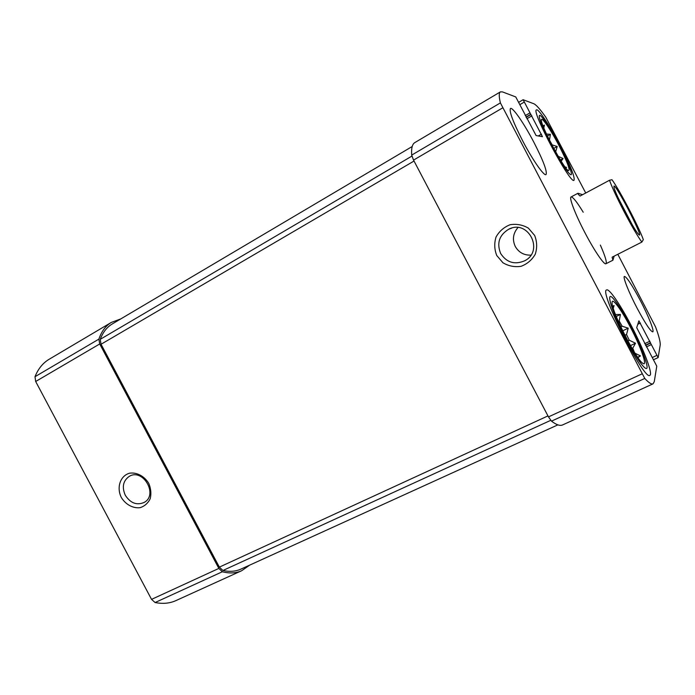 <?xml version="1.0" encoding="UTF-8"?>
<svg xmlns="http://www.w3.org/2000/svg" width="695" height="695" viewBox="0 0 695 695"><rect width="100%" height="100%" fill="white"/><g stroke="black" fill="none" stroke-linecap="round" stroke-linejoin="round"><path stroke-width="1.04" d="M151.545 599.368L218.856 568.423L222.339 571.759C229.645 573.61 236.118 573.253 241.747 570.691L175.878 600.619C169.728 603.408 162.804 604.051 155.098 602.53L151.545 599.368L35.671 381.494L35.002 376.707C38.182 368.793 42.882 362.99 49.102 359.298L111.391 322.384L120.782 318.909M111.391 322.384C105.692 325.773 101.522 331.35 98.872 339.134L99.724 343.964L218.856 568.423M121.286 497.429C125.595 504.544 133.032 508.584 140.199 507.654C144.708 506.125 148.052 503.128 150.233 498.663C151.414 493.641 150.919 488.55 148.756 483.373C144.386 476.171 136.837 472.148 129.652 473.182C120.313 475.675 116.326 487.377 121.286 497.429M241.747 570.691L249.548 565.191M585.729 193.001L545.801 117.238C540.197 109.28 536.193 104.78 533.795 103.737L523.126 99.724L542.465 136.689L536.097 135.568L515.751 96.926L502.424 91.888L500.417 91.87C498.871 92.782 498.862 96.466 500.391 102.903L644.778 378.454C648.756 382.745 651.502 384.552 653.022 383.857L654.256 381.703L656.775 366.187L636.698 327.666L638.914 320.838L658.148 357.586L660.189 345.154C660.537 342.296 658.99 336.198 655.541 326.867L617.812 254.283M500.417 91.87L414.854 142.579C412.265 144.108 411.205 148.278 411.692 155.098L413.534 160.102L502.563 107.933M496.777 255.543L502.928 262.753C508.549 266.089 514.604 267.28 521.085 266.307C527.227 263.978 531.962 259.947 535.272 254.205C537.296 247.88 537.087 241.625 534.646 235.44L528.391 228.142C522.666 224.815 516.559 223.677 510.052 224.746C503.927 227.178 499.262 231.261 496.048 236.995C494.119 243.276 494.353 249.453 496.777 255.543M653.022 383.857L562.576 424.94C560.022 426.105 556.33 424.836 551.491 421.135L548.477 416.887L413.534 160.102M637.124 308.215C645.325 323.522 650.537 331.402 652.761 331.845C654.594 331.341 648.174 315.391 640.086 300.04C632.007 284.915 626.786 277.027 624.431 276.393C622.598 276.723 628.767 292.352 637.124 308.215M522.64 140.807C532.613 159.972 544.107 176.374 546.035 174.584C547.391 171.535 543.334 160.771 533.873 142.275C524.291 123.84 512.615 106.795 510.46 108.489C509.001 111.217 513.066 121.99 522.64 140.807M560.24 145.724C570.456 165.636 575.052 177.147 574.018 180.248C570.725 185.139 530.772 110.349 536.479 109.871C538.356 108.359 550.145 126.325 560.24 145.724M630.999 325.13C643.466 348.751 653.248 374.301 649.842 375.37C644.343 381.19 598.412 290.128 606.657 289.928C609.202 288.364 620.366 304.731 630.999 325.13M583.209 212.21C576.841 201.819 572.802 196.737 571.073 196.963C568.849 197.545 575.338 214.477 584.955 232.738C594.338 250.747 604.207 265.186 605.927 263.744C607.109 262.458 605.249 256.229 600.358 245.074M412.205 146.506L112.312 323.922C106.952 327.102 102.93 332.236 100.236 339.334L101.053 344.251L219.351 567.129L222.921 570.491C229.697 571.95 235.718 571.481 240.991 569.083L557.868 424.862M517.931 227.578C513.04 233.355 512.154 239.653 515.282 246.49C518.765 252.45 523.961 255.334 530.884 255.135M500.661 253.51C506.655 262.588 514.674 265.012 524.716 260.773C544.428 251.017 528.304 218.977 508.801 229.176C499.253 235.014 496.534 243.128 500.661 253.51M125.291 495.248C130.469 503.189 136.776 505.569 144.204 502.407C158.512 494.909 143.083 467.917 129.305 476.336C123.076 480.74 121.738 487.047 125.291 495.248M630.322 327.015C640.868 346.935 648.114 367.507 642.762 363.259C636.064 359.506 610.966 309.77 612.087 302.577C611.991 296.93 621.234 309.527 630.322 327.015M630.608 326.216C639.374 343.226 644.778 356.118 646.81 364.892C649.147 376.177 636.594 360.062 623.754 334.547C610.862 309.084 605.588 289.98 613.233 298.511C617.751 303.628 623.545 312.863 630.608 326.216M637.932 357.612L640.477 355.91L635.161 353.312M630.478 345.606L635.508 343.234L632.771 348.212L634.274 352.026M635.508 343.234L629.253 340.203L627.863 340.871M622.703 330.82L628.219 328.179L626.516 334.521L629.253 340.203M628.219 328.179L622.164 326.224L620.817 326.876M616.257 316.477L620.427 314.453L619.219 321.055L622.164 326.224M620.427 314.453L615.605 314.548M613.268 308.276L614.067 305.496L612.712 306.321M626.516 334.521L624.927 335.277M632.771 348.212L632.155 348.508M619.219 321.055L618.359 321.472M558.98 145.559C567.546 162.387 570.656 170.727 568.302 170.579C563.662 168.503 540.649 125.413 541.388 120.139C541.136 115.622 550.657 129.531 558.98 145.559M559.51 145.629C566.025 158.217 569.943 167.208 571.264 172.612C572.949 180.179 563.002 166.878 552.343 146.845C541.622 126.82 535.958 110.844 541.318 116.456C545.749 121.416 551.821 131.147 559.51 145.629M565.713 167.816L566.564 167.408L565.026 166.904M561.204 161.223L563.08 158.512L558.233 156.349M553.741 148.409L557.199 146.471L555.696 151.632L556.912 154.09M557.199 146.471L551.804 144.786M547.408 136.02L550.414 134.317L549.484 140.077L552.047 144.656M550.414 134.317L546.47 134.022M543.82 127.984L544.42 125.109L542.951 125.76M543.004 125.917L544.42 125.109M560.422 159.98L563.08 158.512M637.663 357.221L640.477 355.91M609.515 180.248L611.965 179.71C619.549 189.996 638.914 227.013 643.327 239.653L641.859 242.077C637.741 236.456 631.911 226.492 624.362 212.184C616.899 197.797 611.947 187.155 609.515 180.248L580.082 196.033C578.231 194.426 577.528 193.505 577.953 193.262L571.073 196.963M582.61 194.67L577.953 193.262M641.859 242.077L612.104 257.185L612.92 260.208L614.137 256.151M613.946 186.06C616.613 184.722 646.897 244.501 638.106 233.807C633.397 228.585 615.622 194.53 614.033 187.685L613.946 186.06M618.289 198.092L631.998 224.363M35.002 376.707L98.872 339.134M35.671 381.494L99.724 343.964M155.098 602.53L222.339 571.759M520.121 104.493L524.091 102.182M525.246 115.622L529.764 113.016M526.011 117.081L530.667 114.388M526.124 117.307L530.997 114.493M526.88 118.758L531.892 115.865M538.286 135.959L541.475 134.152M411.692 155.098L500.391 102.903M548.477 416.887L641.937 373.919M551.491 421.135L644.778 378.454M637.793 324.287L640.39 323.036M644.691 343.686L649.912 341.228M645.464 345.154L650.537 342.774M645.603 345.424L650.459 343.148M646.376 346.909L651.093 344.703M652.57 357.395L656.723 355.466M222.921 570.491L550.701 420.353M219.351 567.129L547.955 415.905M101.053 344.251L414.029 161.032M100.236 339.334L411.883 156.123M518.904 102.191L523.126 99.724M653.743 359.628L658.148 357.586M511.694 228.116L508.801 229.176M525.741 260.173L524.716 260.773M144.69 502.111L144.204 502.407M612.92 260.208L605.927 263.744"/></g></svg>
